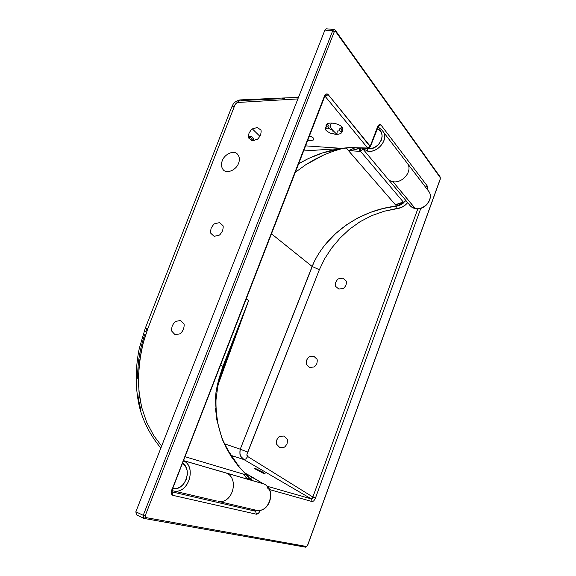 <?xml version="1.0" encoding="UTF-8"?>
<svg xmlns="http://www.w3.org/2000/svg" width="576" height="576" viewBox="0 0 576 576"><rect width="100%" height="100%" fill="white"/><g stroke="black" fill="none" stroke-linecap="round" stroke-linejoin="round"><path stroke-width="0.86" d="M415.404 208.663L415.188 208.534C412.61 207.986 410.645 206.683 409.306 204.602C410.803 206.784 412.769 208.094 415.188 208.534L392.954 181.678C402.019 183.679 412.733 171.634 407.743 163.865L406.181 161.82L407.743 163.865C412.733 171.634 402.019 183.679 392.954 181.678C390.413 181.253 388.361 179.906 386.813 177.638C388.361 179.906 390.413 181.253 392.954 181.678L415.404 208.663M382.133 130.262L383.436 132.07C388.613 140.17 377.201 153.101 367.682 151.157L367.625 148.658L365.897 148.205L370.505 148.709L374.753 147.377L378.562 144.533L381.449 139.99L382.162 136.109L381.629 133.193L380.131 130.738L377.114 128.729C388.037 132.134 379.044 151.092 367.625 148.658L367.682 151.157L362.059 148.104L367.682 151.157C377.41 153.281 388.382 140.011 383.436 132.07L382.133 130.262M427.622 189.864L429.127 191.83C433.721 199.145 424.03 210.737 415.188 208.534C423.835 210.571 433.93 199.289 429.127 191.83L427.622 189.864M172.706 488.462L177.35 488.282L180.756 486.662L183.658 483.97L186.228 479.52L187.337 474.444L187.049 470.376L185.702 466.697L182.534 463.126C193.032 469.483 184.464 491.738 172.706 488.462M263.57 483.854L226.238 473.04C239.278 477.763 233.071 503.885 218.484 501.437C233.071 503.885 239.278 477.763 226.238 473.04L263.57 483.854C276.372 488.311 269.971 512.978 256.586 510.336C270.468 512.69 276.019 488.347 263.57 483.854M254.866 509.933L256.586 510.336C270.274 512.942 276.631 488.513 263.621 483.876M183.492 460.649L226.238 473.04L183.492 460.649M216.677 501.019L174.19 491.09C188.575 493.927 196.877 466.358 183.456 460.735C196.574 466.567 189.065 493.553 174.19 491.09L172.692 490.774M333.007 131.004L332.633 131.062M326.153 128.326L326.023 126.77L328.658 125.626L326.023 126.77L327.053 124.445L327.398 124.171L328.658 125.626C329.191 126.626 328.968 127.462 327.989 128.131L328.91 127.145M339.257 129.514L340.164 128.261L342.072 130.421L340.164 128.261L341.957 127.505L341.82 131.681L339.674 130.802L341.251 131.782M342.151 129.946L342.367 127.325C340.157 124.891 336.55 123.466 331.546 123.048C337.932 123.775 341.698 125.59 342.835 128.491C341.244 130.32 344.39 133.682 336.902 134.366L333.482 131.026L336.902 134.366L337.241 131.011L339.739 130.874M331.546 123.048C327.463 123.077 325.678 124.135 326.182 126.223L326.016 125.618C326.16 123.869 328.003 123.012 331.546 123.048C328.622 127.217 332.1 129.247 333.482 131.026C332.1 129.247 328.622 127.217 331.546 123.048M342.835 128.491L342.583 129.47M339.235 129.715L339.674 130.802L339.235 129.715M341.842 131.558L341.986 130.86M341.712 127.346L339.862 128.585M332.885 130.342L327.989 128.131L326.398 128.362M335.7 134.258L330.53 133.171M326.599 128.376L327.946 128.146M328.781 126.029L327.614 124.128M327.103 124.394L325.966 126.965M330.775 133.214L335.03 134.194M335.268 134.258L330.3 133.121M341.82 131.681L342.022 127.591M238.536 163.361C239.99 159.538 239.537 156.37 237.175 153.864C233.669 149.962 224.568 154.145 222.314 160.603C220.968 164.009 221.227 166.997 223.099 169.574C226.318 174.276 236.081 170.302 238.536 163.361M348.962 150.602L348.458 150.624L346.176 147.996L395.633 205.02L399.542 203.184L403.661 202.464L360.511 151.294L359.892 151.351L360.511 151.294L359.928 148.198L359.294 148.255L359.892 151.351L348.458 150.624L354.758 147.931L348.458 150.624C352.98 150.25 356.594 149.465 359.294 148.255L360.209 148.061L360.511 151.294L362.902 148.982L360.511 151.294L403.661 202.464L405.814 200.426L403.661 202.464L403.999 202.622M379.548 128.304L378.065 126.403L379.548 128.304M403.985 202.63L401.011 202.788L397.627 203.962L395.633 205.02L400.81 203.098L395.633 205.02L396.533 206.057C398.693 205.963 401.17 204.818 403.97 202.63L396.533 206.057L395.633 205.02L399.283 203.623M378 126.511L380.786 124.726L378.18 126.518M425.628 187.258L427.14 185.825L380.786 124.726L427.14 185.825L427.471 189.67L427.14 185.825L425.628 187.258M398.239 204.084L395.633 205.02L348.458 150.624L359.892 151.351L359.294 148.255L352.224 150.235M403.43 202.658L405.929 200.556M313.819 262.584C316.757 256.234 320.854 249.883 326.11 243.547L335.534 233.69L346.09 225.115L357.804 217.973L370.346 212.414L383.299 208.476L396.533 206.057L397.094 208.67C401.328 208.058 404.849 206.05 407.664 202.644L405.216 205.128L401.357 207.49L384.199 211.241L371.786 215.626L360.036 221.724L349.351 229.342L339.941 238.212L331.625 248.09L324.742 258.588L319.349 269.741L246.953 454.068L246.946 455.45L247.702 456.53L312.869 497.03L417.816 208.85L312.444 498.154L311.45 498.931L267.156 486.252L311.378 498.91L312.199 501.588L269.51 489.557L312.199 501.588L311.378 498.91L312.228 498.478L312.869 497.03L315.482 497.995L313.906 500.738L312.581 501.602L313.906 500.738L315.482 497.995L312.869 497.03L247.702 456.53L246.866 454.752L247.846 452.153L240.25 449.208L313.819 262.584L312.134 266.472L319.349 269.741L324.742 258.588L331.625 248.09L339.941 238.212L349.351 229.342L360.036 221.724L371.786 215.626L384.199 211.241L397.094 208.67L396.533 206.057C362.419 209.786 328.68 231.343 313.819 262.584M342.893 148.378L345.312 148.075L342.504 148.255L333.101 151.286L323.777 154.958L314.338 159.61L305.791 164.714L295.33 172.318L305.791 164.714L323.777 154.958L333.101 151.286L342.641 148.414C327.456 150.322 312.782 155.455 298.627 163.814L308.232 158.616L322.848 152.82L342.641 148.414L303.61 150.977L342.799 148.392M271.476 233.82L312.134 266.472L271.476 233.82M305.518 547.164L307.57 545.573L306.655 546.502L145.404 517.5L145.116 515.981L334.361 31.565L332.712 30.737L334.102 29.47L332.712 30.737L334.361 31.565L335.34 31.14L440.251 177.703L335.34 31.14L334.361 31.565L145.116 515.981L145.404 517.5L306.655 546.502L307.476 545.566L440.222 179.014L440.1 176.868L440.273 179.136L307.577 545.551M370.217 146.218L377.892 125.95L379.606 124.214L380.786 124.726L379.606 124.214L377.892 125.95L370.31 146.794L328.14 94.55L370.217 146.218L367.668 148.018L349.884 147.578L342.504 148.255L348.847 147.578L367.668 148.018L370.217 146.218M420.804 208.375L315.482 497.995L420.804 208.375M324.382 97.416L324.245 96.624L171.324 491.436L171.857 494.683L172.872 495.353L256.457 514.224L257.99 513.734L259.567 511.884L260.374 510.206L258.538 513.245L256.457 514.224L172.872 495.353L171.526 494.071L171.324 491.436L324.634 95.76L326.671 93.902L328.14 94.55L325.354 96.588L367.668 148.018L325.354 96.588L328.14 94.55L327.204 93.917L326.131 94.09L324.245 96.624L324.475 97.258M346.054 285.019C344.722 287.294 343.735 288.446 343.094 288.482L338.839 289.087L335.786 286.502C335.29 286.164 335.268 284.746 335.722 282.247C337.046 279.986 338.026 278.842 338.666 278.806L342.9 278.179L345.967 280.742C346.471 281.081 346.5 282.506 346.054 285.019M316.879 363.506C315.526 365.825 314.525 366.984 313.884 366.991L309.629 367.452L306.619 364.63C306.13 364.255 306.122 362.779 306.598 360.194C307.944 357.89 308.938 356.738 309.571 356.724L313.805 356.249L316.843 359.05C317.34 359.424 317.354 360.907 316.879 363.506M287.064 443.722C285.682 446.083 284.674 447.25 284.04 447.235L279.785 447.53L276.811 444.463C276.322 444.053 276.336 442.512 276.84 439.834C278.208 437.494 279.209 436.327 279.842 436.349L284.076 436.025L287.071 439.07C287.568 439.481 287.561 441.029 287.064 443.722M246.218 298.944L248.674 300.506L246.218 298.944M248.652 300.55L218.196 384.466L224.244 367.042L223.603 366.725L224.244 367.042L248.652 300.557L223.625 366.653L222.962 366.293L248.652 300.55L246.197 298.987L248.652 300.55L222.984 366.235L223.603 366.61L248.659 300.528M224.431 443.779L240.25 449.208C239.234 453.924 240.487 457.394 243.994 459.605L245.844 458.935L247.702 456.53L245.844 458.935L243.994 459.605L311.378 498.91L243.994 459.605C239.954 455.206 239.458 456.818 240.25 449.208L247.846 452.153L319.349 269.741L312.134 266.472L240.25 449.208L224.431 443.779M344.174 148.226L350.266 147.816L368.143 148.255L370.39 146.592L378.598 125.842L377.762 126.259M171.878 489.355L172.361 489.355L171.878 489.355M172.872 495.353L171.994 491.875L172.872 495.353M256.457 514.224L255.571 511.207L171.994 491.875L255.571 511.207L256.457 514.224M253.094 509.522L255.571 511.207L256.817 510.365L255.737 511.236L253.102 509.522M335.34 31.14L335.21 30.125L335.34 31.14M326.304 28.814L324.907 30.067L332.712 30.737L143.23 515.318L145.116 515.981L143.23 515.318L143.582 518.285L144.137 518.45L145.404 517.5L143.971 518.422M230.573 455.234L243.994 459.605L230.573 455.234M223.589 366.725L222.545 369.526M221.033 373.946L220.162 376.632M259.913 136.31L252.389 128.952L259.913 136.31M220.543 365.119L222.962 366.293L217.238 385.524L215.978 392.371L215.402 399.355L216.022 399.938L215.402 399.355L215.978 392.371L217.238 385.524L217.8 386.179L217.238 385.524L219.11 378.137L222.962 366.293L220.543 365.119M248.429 136.044L252.295 137.002L254.282 140.623L252.958 137.772L251.554 136.418L248.429 136.044M284.695 98.496L282.089 98.633M276.905 98.914L241.416 100.526L240.055 99.914L298.512 97.33M305.59 145.865L342.641 148.414L305.59 145.865M309.55 135.655L313.171 137.837L313.416 139.997L310.032 140.803L307.656 140.544M145.188 328.334L147.73 328.802L143.935 340.236L141.149 351.828L138.96 367.812L138.506 384.012L139.442 395.741L141.667 407.369L146.628 422.15L153.756 435.636L161.64 446.076L153.756 435.636L146.628 422.15L141.667 407.369L138.989 391.802L138.506 375.883L139.838 359.77L142.898 344.088L147.73 328.802L234.857 105.077L236.21 103.111L237.65 102.485L297.886 98.921L237.65 102.485L238.55 100.692L239.854 99.922L235.152 104.407L147.73 328.802L145.231 328.399L146.657 329.234L145.706 331.762M260.597 134.928C261.252 131.947 261.302 130.298 260.748 129.982L257.407 127.476L252.554 128.837C251.827 128.974 250.646 130.45 249.005 133.265C248.342 136.224 248.285 137.866 248.825 138.182L252.137 140.731L257.011 139.392C257.746 139.262 258.941 137.772 260.597 134.928M222.595 230.76C223.301 227.635 223.38 225.886 222.84 225.518L219.578 222.617L214.754 223.726C214.034 223.819 212.839 225.302 211.169 228.175C210.463 231.271 210.37 233.006 210.902 233.388L214.128 236.326L218.974 235.246C219.701 235.152 220.91 233.662 222.595 230.76M183.499 329.357C184.248 326.088 184.363 324.238 183.83 323.806L180.662 320.486L175.874 321.322C175.162 321.372 173.952 322.862 172.246 325.8C171.49 329.033 171.374 330.876 171.893 331.315L175.025 334.663L179.842 333.864C180.554 333.821 181.778 332.316 183.499 329.357M253.217 480.816L250.2 478.98L250.762 480.103L248.53 476.878L244.476 472.788L263.009 483.638L252.374 477.209L250.2 478.98L253.217 480.816M268.193 489.19L266.882 485.986L267.358 486.274M215.532 408.521L216.785 419.774L222.221 439.164L231.653 457.085L237.629 465.199L244.577 472.781L237.629 465.199L231.653 457.085L226.325 448.078L222.221 439.164L216.785 419.774L215.402 399.355M264.47 473.933L254.261 468.432L254.966 468.266L262.613 471.996L265.118 473.731L264.47 473.933M236.642 463.903L239.062 465.624L238.133 465.761M334.102 29.47L334.67 29.88M143.813 518.357L143.23 515.318L135.85 511.79L136.447 514.814M332.712 30.737L324.907 30.067L135.85 511.79L143.23 515.318L332.712 30.737M243.54 314.028L223.603 366.61L222.962 366.286L223.618 366.638M252.792 140.782C251.654 138.139 250.236 136.958 248.544 137.246L250.934 137.945L252.792 140.782M144.806 334.354C141.89 342.821 139.759 352.073 138.406 362.117L137.218 378.655M137.959 394.776C138.118 397.692 139.118 402.883 140.947 410.342M185.011 456.725L246.506 475.013L243.547 474.134L245.765 477.151L243.547 474.134L185.011 456.725M231.437 107.762C231.538 106.826 232.531 106.452 234.425 106.654L232.459 106.711L231.502 107.381M231.437 107.712L145.282 328.248M248.263 477.338L249.214 479.65C249.343 478.994 248.443 477.446 246.506 475.013L247.759 476.518M223.603 366.61L217.8 386.179L216 399.787C215.906 405.634 215.921 411.307 217.951 423.677C220.802 436.068 222.926 440.582 226.591 448.25L239.587 467.489L244.411 472.73M245.066 476.222L247.615 479.189L244.505 475.366M245.966 474.17L247.392 475.632M247.73 475.978L250.2 478.98L252.374 477.209L244.577 472.781L245.606 473.81M377.561 127.541C380.16 128.268 382.118 129.78 383.436 132.07L429.127 191.83C433.822 199.433 424.238 210.852 415.368 208.656L410.486 206.086M388.325 179.453L409.306 204.602M362.83 148.896L386.813 177.638M218.484 501.437L256.586 510.336M224.453 472.471L183.514 460.606M263.606 483.869L262.879 483.595M261.864 483.322L225.792 472.86M336.902 134.366L335.527 134.316M326.016 125.618C326.844 128.326 321.926 128.779 330.242 133.099M399.312 203.609L403.366 202.666M171.778 491.789L172.109 492.35L172.332 489.42L324.482 97.15L325.44 95.868L324.806 96.257M307.57 545.573L440.273 179.136L440.23 177.041L335.34 30.312L334.08 29.47M136.202 514.735L144.151 518.45L305.69 547.2M326.282 28.807L333.965 29.455M239.803 99.929C232.769 102.01 232.999 105.156 231.674 107.114M160.87 448.042C149.213 434.196 142.495 419.155 139.486 407.016C136.8 395.568 135.778 383.112 136.418 369.655C137.095 361.08 138.074 353.923 139.349 348.185L145.224 328.392M247.738 479.225L244.512 475.402"/></g></svg>
